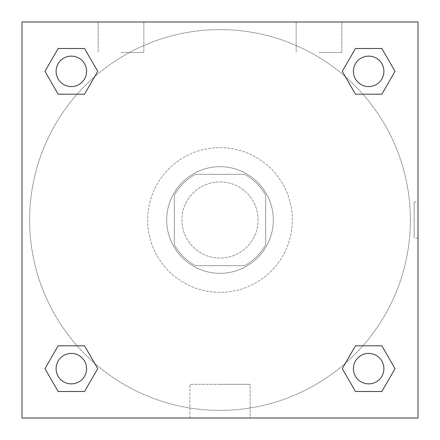 <?xml version="1.0" encoding="UTF-8"?>
<svg xmlns="http://www.w3.org/2000/svg" width="440" height="440" viewBox="0 0 440 440"><rect width="100%" height="100%" fill="white"/><g stroke="black" fill="none" stroke-linecap="round" stroke-linejoin="round"><path stroke-width="0.33" stroke-dasharray="2.2 1.65" d="M258.077 220A38.077 38.077 0 0 0 200.959 187.022A38.077 38.077 0 0 0 200.959 252.978A38.077 38.077 0 0 0 258.077 220A38.077 38.077 0 0 0 200.959 187.022A38.077 38.077 0 0 0 200.959 252.978A38.077 38.077 0 0 0 258.077 220M244.563 265.694L195.437 265.694A51.876 51.876 0 0 1 174.306 244.563L174.306 195.437A51.876 51.876 0 0 1 195.437 174.306L244.563 174.306A51.876 51.876 0 0 1 265.694 195.437L265.694 244.563A51.876 51.876 0 0 1 244.563 265.694L195.437 265.694A51.876 51.876 0 0 1 174.306 244.563L174.306 195.437A51.876 51.876 0 0 1 195.437 174.306L244.563 174.306A51.876 51.876 0 0 1 265.694 195.437L265.694 244.563A51.876 51.876 0 0 1 244.563 265.694M220 166.694A53.306 53.306 0 0 1 266.167 246.653A53.306 53.306 0 0 1 173.833 246.653A53.306 53.306 0 0 1 220 166.694A53.306 53.306 0 0 0 166.694 220A53.306 53.306 0 0 0 220 273.306A53.306 53.306 0 0 0 273.306 220A53.306 53.306 0 0 0 220 166.694M292.347 220A72.347 72.347 0 0 0 183.827 157.344A72.347 72.347 0 0 0 183.827 282.656A72.347 72.347 0 0 0 292.347 220A72.347 72.347 0 0 0 183.827 157.344A72.347 72.347 0 0 0 183.827 282.656A72.347 72.347 0 0 0 292.347 220M22 22L418 22L418 418L22 418L22 22L418 22L418 418L22 418L22 22L418 22L418 418L22 418L22 22M355.459 94.193L342.27 71.346L355.459 94.193L342.27 71.346L355.459 94.193L342.27 71.346L355.459 48.499L381.843 48.499L395.032 71.346L381.843 94.193L362.896 94.193M77.105 94.193L58.157 94.193L44.968 71.346L58.157 94.193L77.105 94.193L58.157 94.193L44.968 71.346L58.157 48.499L84.541 48.499L97.73 71.346L84.541 94.193L97.73 71.346L84.541 48.499L97.73 71.346L84.541 94.193M84.541 345.807L97.73 368.654L84.541 345.807L97.73 368.654L84.541 391.501L97.73 368.654L84.541 345.807L97.73 368.654L84.541 391.501L58.157 391.501L44.968 368.654L58.157 345.807L77.105 345.807M362.896 345.807L381.843 345.807L395.032 368.654L381.843 391.501L395.032 368.654L381.843 345.807L362.896 345.807L381.843 345.807L395.032 368.654L381.843 391.501L355.459 391.501L342.27 368.654L355.459 345.807L342.27 368.654L355.459 391.501L342.27 368.654L355.459 345.807L342.27 368.654L355.459 391.501L342.27 368.654M22 238.084L22 201.916L22.006 238.084M220 418L189.877 418L220 418M220 384.307L250.124 384.307L220 384.307M418 201.916L417.995 238.084L418 201.916L418 238.084L418 201.916L414.161 201.916L414.161 238.084L414.161 201.916M121 22L143.847 22L121 22M319 22L296.153 22L319 22M121 52.459L143.847 52.459L121 52.459M319 52.459L341.847 52.459L319 52.459M353.419 368.654A15.23 15.23 0 0 0 376.266 381.843A15.23 15.23 0 0 0 376.266 355.459A15.23 15.23 0 0 0 353.419 368.654A15.23 15.23 0 0 1 376.266 355.459A15.23 15.23 0 0 1 376.266 381.843A15.23 15.23 0 0 1 353.419 368.654M86.581 71.346A15.23 15.23 0 0 0 63.734 58.157A15.23 15.23 0 0 0 63.734 84.541A15.23 15.23 0 0 0 86.581 71.346A15.23 15.23 0 0 0 63.734 58.157A15.23 15.23 0 0 0 63.734 84.541A15.23 15.23 0 0 0 86.581 71.346A15.23 15.23 0 0 0 63.734 58.157A15.23 15.23 0 0 0 63.734 84.541A15.23 15.23 0 0 0 86.581 71.346A15.23 15.23 0 0 0 63.734 58.157A15.23 15.23 0 0 0 63.734 84.541A15.23 15.23 0 0 0 86.581 71.346A15.23 15.23 0 0 0 63.734 58.157A15.23 15.23 0 0 0 63.734 84.541A15.23 15.23 0 0 0 86.581 71.346M383.884 71.346A15.23 15.23 0 0 0 361.036 58.157A15.23 15.23 0 0 0 361.036 84.541A15.23 15.23 0 0 0 383.884 71.346A15.23 15.23 0 0 0 361.036 58.157A15.23 15.23 0 0 0 361.036 84.541A15.23 15.23 0 0 0 383.884 71.346A15.23 15.23 0 0 0 361.036 58.157A15.23 15.23 0 0 0 361.036 84.541A15.23 15.23 0 0 0 383.884 71.346A15.23 15.23 0 0 0 361.036 58.157A15.23 15.23 0 0 0 361.036 84.541A15.23 15.23 0 0 0 383.884 71.346A15.23 15.23 0 0 0 361.036 58.157A15.23 15.23 0 0 0 361.036 84.541A15.23 15.23 0 0 0 383.884 71.346M86.581 368.654A15.23 15.23 0 0 0 63.734 355.459A15.23 15.23 0 0 0 63.734 381.843A15.23 15.23 0 0 0 86.581 368.654A15.23 15.23 0 0 0 63.734 355.459A15.23 15.23 0 0 0 63.734 381.843A15.23 15.23 0 0 0 86.581 368.654A15.23 15.23 0 0 0 63.734 355.459A15.23 15.23 0 0 0 63.734 381.843A15.23 15.23 0 0 0 86.581 368.654A15.23 15.23 0 0 0 63.734 355.459A15.23 15.23 0 0 0 63.734 381.843A15.23 15.23 0 0 0 86.581 368.654A15.23 15.23 0 0 0 63.734 355.459A15.23 15.23 0 0 0 63.734 381.843A15.23 15.23 0 0 0 86.581 368.654M410.382 220A190.382 190.382 0 0 0 124.806 55.121A190.382 190.382 0 0 0 124.806 384.879A190.382 190.382 0 0 0 410.382 220A190.382 190.382 0 0 0 124.806 55.121A190.382 190.382 0 0 0 124.806 384.879A190.382 190.382 0 0 0 410.382 220M44.968 368.654L58.157 391.501L84.541 391.501L97.73 368.654L84.541 391.501L58.157 391.501L44.968 368.654L58.157 391.501L44.968 368.654L58.157 345.807M342.27 71.346L355.459 48.499L342.27 71.346L355.459 48.499L381.843 48.499L395.032 71.346L381.843 48.499L395.032 71.346L381.843 94.193M250.124 418L189.877 418L250.124 418L250.124 384.307L189.877 384.307L250.124 384.307L250.124 418M383.884 368.654A15.23 15.23 0 0 0 361.036 355.459A15.23 15.23 0 0 0 361.036 381.843A15.23 15.23 0 0 0 383.884 368.654A15.23 15.23 0 0 0 361.036 355.459A15.23 15.23 0 0 0 361.036 381.843A15.23 15.23 0 0 0 383.884 368.654A15.23 15.23 0 0 0 361.036 355.459A15.23 15.23 0 0 0 361.036 381.843A15.23 15.23 0 0 0 383.884 368.654M44.968 71.346L58.157 94.193L44.968 71.346L58.157 48.499L84.541 48.499L97.73 71.346L84.541 48.499L58.157 48.499L44.968 71.346L58.157 48.499M381.843 345.807L395.032 368.654L381.843 391.501L355.459 391.501L381.843 391.501L395.032 368.654L381.843 345.807M355.459 48.499L381.843 48.499L395.032 71.346M189.877 418L189.877 384.307L189.877 418M418 238.084L414.161 238.084M98.153 22L98.153 52.459L98.153 22M143.847 22L143.847 52.459L143.847 22M296.153 22L296.153 52.459L296.153 22M341.847 22L341.847 52.459L341.847 22"/><path stroke-width="0.66" d="M381.843 94.193L355.459 94.193L381.843 94.193L395.032 71.346L381.843 94.193L355.459 94.193L342.27 71.346L355.459 48.499L342.27 71.346M58.157 48.499L84.541 48.499L58.157 48.499L84.541 48.499L97.73 71.346L84.541 94.193L58.157 94.193L84.541 94.193L58.157 94.193L44.968 71.346L58.157 48.499L44.968 71.346M58.157 345.807L84.541 345.807L58.157 345.807L44.968 368.654L58.157 345.807L84.541 345.807L97.73 368.654L84.541 391.501L58.157 391.501L84.541 391.501L58.157 391.501L44.968 368.654M362.896 345.807L355.459 345.807L362.896 345.807L355.459 345.807L342.27 368.654L355.459 345.807L381.843 345.807L355.459 345.807L381.843 345.807L395.032 368.654L381.843 391.501L355.459 391.501L381.843 391.501L355.459 391.501L342.27 368.654M418 22L22 22L22 418L418 418L418 22M355.459 48.499L381.843 48.499L355.459 48.499L381.843 48.499L395.032 71.346M383.884 368.654A15.23 15.23 0 0 0 361.036 355.459A15.23 15.23 0 0 0 361.036 381.843A15.23 15.23 0 0 0 383.884 368.654M86.581 368.654A15.23 15.23 0 0 0 63.734 355.459A15.23 15.23 0 0 0 63.734 381.843A15.23 15.23 0 0 0 86.581 368.654M383.884 71.346A15.23 15.23 0 0 0 361.036 58.157A15.23 15.23 0 0 0 361.036 84.541A15.23 15.23 0 0 0 383.884 71.346M86.581 71.346A15.23 15.23 0 0 0 63.734 58.157A15.23 15.23 0 0 0 63.734 84.541A15.23 15.23 0 0 0 86.581 71.346M77.105 345.807L84.541 345.807M362.896 94.193L355.459 94.193M84.541 94.193L77.105 94.193"/></g></svg>
